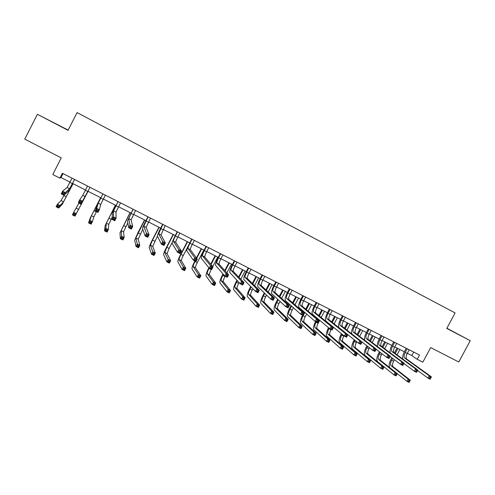 <?xml version="1.0" encoding="UTF-8"?>
<svg xmlns="http://www.w3.org/2000/svg" width="495" height="495" viewBox="0 0 495 495"><rect width="100%" height="100%" fill="white"/><g stroke="black" fill="none" stroke-linecap="round" stroke-linejoin="round"><path stroke-width="0.74" d="M54.283 123.038L62.333 127.166L54.283 123.038M446.812 328.334L457.157 333.729L446.849 328.272M68.149 130.086L37.391 114.296L24.75 139.132L61.275 157.886L52.761 174.537L59.883 178.144L60.972 177.55L70.018 182.141M37.391 114.296L68.032 130.321L77.096 112.582L455.091 312.92L446.768 328.42L470.25 340.702L446.88 328.21M470.25 340.702L458.778 362L430.675 347.57L422.835 362.173L417.217 359.327L419.525 355.026L62.382 173.262L59.883 178.144M407.323 353.288L411.815 355.565L417.217 359.327M72.579 183.441L85.53 190.006M88.011 191.268L100.856 197.783M103.337 199.046L116.022 205.481M118.528 206.755L131.045 213.104M133.576 214.391L145.926 220.652M148.481 221.952L160.665 228.133M163.251 229.445L175.273 235.546M177.884 236.87L189.746 242.89M192.376 244.221L204.082 250.161M206.737 251.51L218.289 257.369M220.968 258.73L232.372 264.516M235.069 265.883L246.318 271.594M249.041 272.974L260.141 278.605M262.888 280.003L273.846 285.559M276.612 286.964L287.422 292.446M290.206 293.863L300.88 299.277M303.689 300.7L314.22 306.046M317.041 307.475L327.436 312.753M330.283 314.195L340.541 319.399M343.406 320.853L353.535 325.988M356.412 327.455L366.411 332.522M369.307 333.995L379.176 339.001M382.091 340.48L391.83 345.423M394.762 346.908L404.378 351.79M413.696 352.056L411.815 355.565M63.001 173.584L60.972 177.55M407.199 348.752L405.201 352.483C403.92 355.15 403.734 356.994 404.656 358.027L429.233 375.779L431.399 376.868L430.149 379.201L427.977 378.112L417.563 370.477M409.204 349.773L407.212 353.504C405.925 356.165 405.745 358.015 406.68 359.042L431.399 376.868L430.916 377.636L430.044 377.196L429.542 378.131L430.415 378.57L430.916 377.636M402.794 359.061C402.361 357.136 402.874 354.742 404.328 351.871L406.259 348.276M429.542 378.131L427.977 378.112L429.233 375.779L430.044 377.196M430.415 378.57L430.149 379.201M392.653 358.355L391.663 360.218C390.4 362.816 390.202 364.636 391.05 365.663L408.22 379.151L410.305 380.191L409.111 382.418L407.026 381.379L389.93 367.76C388.662 366.207 388.965 363.485 390.846 359.593L391.842 357.743M394.41 352.935L397.021 348.059M399.886 349.513L397.027 354.847M394.435 359.698L393.624 361.202C392.374 363.806 392.17 365.619 393.03 366.653L410.305 380.191L409.804 380.927L408.969 380.513L408.486 381.404L409.328 381.818L409.804 380.927M397.924 348.511L395.233 353.535M408.486 381.404L407.026 381.379L408.22 379.151L408.969 380.513M409.328 381.818L409.111 382.418M394.626 342.354L392.622 346.104C391.328 348.777 391.124 350.621 392.003 351.629L415.614 368.924L417.805 370.025L416.549 372.37L414.358 371.269L403.883 363.485M396.65 343.382L394.645 347.131C393.352 349.804 393.154 351.648 394.039 352.657L417.805 370.025L417.291 370.78L416.413 370.34L415.911 371.275L416.784 371.72L417.291 370.78M390.221 352.836C389.751 350.936 390.27 348.492 391.786 345.504L393.717 341.89M415.911 371.275L414.358 371.269L415.614 368.924L416.413 370.34M416.784 371.72L416.549 372.37M381.942 335.901L379.931 339.663C378.632 342.348 378.397 344.186 379.238 345.176L401.866 362.006L404.081 363.113L402.819 365.471L400.604 364.357L390.079 356.412M383.984 336.934L381.973 340.702C380.674 343.388 380.445 345.225 381.286 346.215L404.081 363.113L403.536 363.862L402.652 363.417L402.144 364.357L403.029 364.803L403.536 363.862M377.543 346.587C377.017 344.724 377.549 342.224 379.127 339.087L381.07 335.455M402.144 364.357L400.604 364.357L401.866 362.006L402.652 363.417M403.029 364.803L402.819 365.471M380.203 352.378L379.331 354.018C378.062 356.635 377.834 358.448 378.644 359.457L395.115 372.617L397.225 373.669L396.025 375.909L393.921 374.857L377.518 361.567C376.311 360.038 376.658 357.322 378.551 353.418L379.424 351.778M382.078 346.803L384.739 341.828M387.591 343.27L384.671 348.728M381.992 353.746L381.311 355.014C380.049 357.625 379.826 359.444 380.643 360.459L397.225 373.669L396.699 374.399L395.851 373.979L395.369 374.87L396.217 375.29L396.699 374.399M385.605 342.268L382.87 347.391M395.369 374.87L393.921 374.857L395.115 372.617L395.851 373.979M396.217 375.29L396.025 375.909M367.637 346.376L366.894 347.775C365.619 350.398 365.366 352.205 366.133 353.201L381.899 366.028L384.027 367.086L382.821 369.338L380.698 368.274L365.007 355.317C363.862 353.814 364.24 351.104 366.145 347.187L366.888 345.788M369.641 340.634L372.358 335.542M375.185 336.977L372.209 342.565M369.425 347.775L368.893 348.777C367.618 351.4 367.37 353.207 368.15 354.203L384.027 367.086L383.47 367.804L382.616 367.383L382.134 368.28L382.988 368.707L383.47 367.804M373.187 335.963L370.396 341.204M382.134 368.28L380.698 368.274L381.899 366.028L382.616 367.383M382.988 368.707L382.821 369.338M369.146 329.385L367.135 333.172C365.824 335.87 365.564 337.701 366.356 338.673L387.993 355.014L390.221 356.14L388.959 358.504L386.725 357.384L376.144 349.266M371.207 330.437L369.19 334.218C367.884 336.909 367.63 338.747 368.429 339.719L390.221 356.14L389.652 356.876L388.754 356.425L388.247 357.371L389.144 357.823L389.652 356.876M364.772 340.312C364.159 338.518 364.691 335.95 366.362 332.609L368.311 328.958M388.247 357.371L386.725 357.384L387.993 355.014L388.754 356.425M389.144 357.823L388.959 358.504M356.245 322.82L354.222 326.62C352.898 329.33 352.613 331.155 353.362 332.108L373.979 347.966L376.237 349.099L374.969 351.475L372.71 350.342L362.086 342.033M358.318 323.872L356.295 327.671C354.977 330.382 354.698 332.207 355.453 333.16L376.237 349.099L375.631 349.823L374.727 349.365L374.22 350.318L375.123 350.776L375.631 349.823M351.964 334.057C351.159 332.411 351.667 329.75 353.486 326.075L355.441 322.412M374.22 350.318L372.71 350.342L373.979 347.966L374.727 349.365M375.123 350.776L374.969 351.475M343.221 316.194L341.191 320.011C339.867 322.728 339.551 324.553 340.257 325.481L359.834 340.845L362.111 341.989L360.836 344.378L358.559 343.233L339.087 327.684C338.042 326.279 338.512 323.544 340.498 319.485L342.453 315.804M345.318 317.258L343.289 321.076C341.965 323.792 341.655 325.617 342.367 326.545L362.111 341.989L361.48 342.701L360.564 342.243L360.057 343.202L360.966 343.66L361.48 342.701M360.057 343.202L358.559 343.233L359.834 340.845L360.564 342.243M360.966 343.66L360.836 344.378M354.946 340.35L354.346 341.476C353.065 344.105 352.793 345.912 353.517 346.884L368.558 359.376L370.706 360.447L369.499 362.705L367.352 361.635L352.384 349.012C351.302 347.539 351.722 344.836 353.634 340.9L354.234 339.78M357.087 334.416L359.865 329.206M362.68 330.635L359.63 336.365M356.74 341.779L356.363 342.484C355.088 345.12 354.816 346.921 355.546 347.898L370.706 360.447L370.124 361.152L369.264 360.725L368.781 361.635L369.641 362.062L370.124 361.152M360.663 329.608L357.811 334.973M368.781 361.635L367.352 361.635L368.558 359.376L369.264 360.725M369.641 362.062L369.499 362.705M342.132 334.304L341.699 335.121C340.411 337.763 340.108 339.564 340.789 340.517L355.094 352.663L357.26 353.746L356.054 356.01L353.888 354.934L339.657 342.658C338.636 341.21 339.094 338.512 341.024 334.564L341.451 333.754M344.427 328.16L347.267 322.814M350.064 324.231L346.933 330.122M343.926 335.771L343.734 336.142C342.447 338.784 342.144 340.585 342.837 341.544L357.26 353.746L356.654 354.445L355.787 354.012L355.299 354.921L356.165 355.354L356.654 354.445M348.035 323.204L345.114 328.699M355.299 354.921L353.888 354.934L355.094 352.663L355.787 354.012M356.165 355.354L356.054 356.01M329.181 328.253L328.94 328.711C327.64 331.365 327.313 333.16 327.956 334.094L341.513 345.887L343.697 346.976L342.484 349.26L340.294 348.171L326.818 336.241C325.865 334.824 326.36 332.133 328.296 328.173L328.544 327.715M331.644 321.861L334.564 316.367M337.343 317.778L334.125 323.841M331.143 329.46L330.994 329.744C329.695 332.393 329.373 334.187 330.017 335.127L343.697 346.976L343.06 347.669L342.181 347.23L341.699 348.146L342.571 348.585L343.06 347.669M335.294 316.738L332.3 322.381M341.699 348.146L340.294 348.171L341.513 345.887L342.181 347.23M342.571 348.585L342.484 349.26M330.085 309.505L328.049 313.347C326.712 316.076 326.372 317.889 327.034 318.799L345.553 333.655L347.855 334.812L346.574 337.213L344.272 336.055L325.858 321.014C324.881 319.64 325.394 316.911 327.393 312.84L329.354 309.134M332.201 310.582L330.165 314.418C328.829 317.147 328.494 318.966 329.156 319.875L347.855 334.812L347.187 335.511L346.265 335.047L345.757 336.012L346.673 336.476L347.187 335.511M345.757 336.012L344.272 336.055L345.553 333.655L346.265 335.047M346.673 336.476L346.574 337.213M316.225 321.96L316.07 322.245C314.764 324.912 314.412 326.7 315.006 327.616L327.801 339.05L330.004 340.152L328.791 342.441L326.582 341.346L313.861 329.775C312.976 328.389 313.514 325.704 315.464 321.725L315.525 321.614M317.072 318.693L317.289 318.285M318.749 315.525L321.75 309.864M324.51 311.268L321.193 317.53M319.714 320.321L318.143 323.285C316.837 325.945 316.484 327.739 317.091 328.661L330.004 340.152L329.342 340.832L328.457 340.393L327.968 341.309L328.853 341.754L329.342 340.832M322.443 310.216L319.368 316.033M317.901 318.799L317.685 319.207M327.968 341.309L326.582 341.346L327.801 339.05L328.457 340.393M328.853 341.754L328.791 342.441M316.837 302.761L314.795 306.622C313.446 309.356 313.081 311.169 313.688 312.06L331.136 326.391L333.457 327.56L332.17 329.973L329.849 328.81L312.512 314.282C311.609 312.939 312.159 310.223 314.17 306.127L316.144 302.408M318.966 303.85L316.924 307.698C315.581 310.439 315.216 312.252 315.835 313.143L333.457 327.56L332.758 328.253L331.829 327.783L331.316 328.754L332.244 329.218L332.758 328.253M331.316 328.754L329.849 328.81L331.136 326.391L331.829 327.783M332.244 329.218L332.17 329.973M304.815 312.469L303.089 315.73C301.777 318.403 301.393 320.185 301.944 321.082L313.96 332.151L316.187 333.265L314.969 335.567L312.741 334.459L300.799 323.254C299.982 321.892 300.558 319.219 302.519 315.222L302.581 315.111M303.918 312.58L304.239 311.974M305.731 309.158L308.824 303.305M311.572 304.697L308.137 311.182M306.634 314.034L305.18 316.775C303.868 319.448 303.491 321.23 304.048 322.134L316.187 333.265L315.494 333.933L314.603 333.488L314.108 334.41L315.006 334.855L315.494 333.933M309.486 303.639L306.312 309.641M314.108 334.41L312.741 334.459L313.96 332.151L314.603 333.488M315.006 334.855L314.969 335.567M303.466 295.961L301.418 299.834C300.063 302.581 299.667 304.388 300.224 305.254L316.571 319.058L318.916 320.24L317.629 322.666L315.284 321.49L299.042 307.488C298.213 306.182 298.807 303.472 300.836 299.364L302.81 295.626M305.613 297.056L303.565 300.923C302.216 303.67 301.82 305.483 302.389 306.349L318.916 320.24L318.186 320.921L317.252 320.451L316.732 321.422L317.672 321.892L318.186 320.921M316.732 321.422L315.284 321.49L316.571 319.058L317.252 320.451M317.672 321.892L317.629 322.666M291.604 306.108L289.996 309.152C288.678 311.831 288.263 313.613 288.771 314.492L299.995 325.19L302.241 326.31L301.016 328.624L298.77 327.504L287.62 316.67C286.871 315.34 287.49 312.673 289.464 308.663L291.066 305.632M292.588 302.754L295.787 296.691M298.51 298.077L294.958 304.809M293.417 307.723L292.106 310.21C290.782 312.889 290.379 314.672 290.893 315.55L302.241 326.31L301.517 326.966L300.613 326.521L300.125 327.449L301.028 327.894L301.517 326.966M296.412 297.006L293.127 303.225M300.125 327.449L298.77 327.504L299.995 325.19L300.613 326.521M301.028 327.894L301.016 328.624M289.971 289.092L287.917 292.984C286.555 295.744 286.129 297.551 286.642 298.392L301.87 311.658L304.233 312.852L302.94 315.29L300.576 314.102L285.454 300.638C284.699 299.357 285.337 296.66 287.378 292.533L289.358 288.777M292.143 290.194L290.089 294.086C288.727 296.845 288.307 298.646 288.826 299.494L304.233 312.852L303.472 313.521L302.525 313.044L302.006 314.022L302.959 314.498L303.472 313.521M302.006 314.022L300.576 314.102L301.87 311.658L302.525 313.044M302.959 314.498L302.94 315.29M278.252 299.735L276.792 302.519C275.461 305.211 275.022 306.987 275.48 307.841L285.893 318.155L288.164 319.287L286.933 321.614L284.668 320.488L274.329 310.031C273.648 308.731 274.304 306.071 276.297 302.049L277.757 299.277M279.31 296.326L282.639 290.021M285.343 291.394L281.643 298.417M280.065 301.406L278.914 303.584C277.584 306.275 277.151 308.051 277.615 308.911L288.164 319.287L287.409 319.937L286.5 319.485L286.011 320.42L286.914 320.871L287.409 319.937M283.22 290.317L279.817 296.777M286.011 320.42L284.668 320.488L285.893 318.155L286.5 319.485M286.914 320.871L286.933 321.614M276.358 282.162L274.298 286.079C272.931 288.851 272.473 290.645 272.937 291.468L287.02 304.184L289.408 305.384L288.115 307.841L285.72 306.64L271.749 293.721C271.062 292.477 271.749 289.785 273.797 285.646L275.783 281.872M278.549 283.276L276.488 287.187C275.121 289.959 274.669 291.753 275.14 292.582L289.408 305.384L288.616 306.046L287.657 305.563L287.137 306.547L288.096 307.03L288.616 306.046M287.137 306.547L285.72 306.64L287.02 304.184L287.657 305.563M288.096 307.03L288.115 307.841M264.763 293.356L263.464 295.824C262.127 298.528 261.663 300.298 262.072 301.133L271.668 311.064L273.958 312.203L272.72 314.542L270.431 313.403L260.915 303.33C260.308 302.068 261.007 299.413 263.012 295.373L264.305 292.916M265.902 289.878L269.373 283.288M272.058 284.65L268.185 292.007M266.564 295.088L265.611 296.901C264.268 299.605 263.81 301.375 264.231 302.21L273.958 312.203L273.172 312.846L272.25 312.388L271.761 313.323L272.677 313.781L273.172 312.846M269.917 283.567L266.366 290.311M271.761 313.323L270.431 313.403L271.668 311.064L272.25 312.388M272.677 313.781L272.72 314.542M262.622 275.177L260.556 279.106C259.176 281.89 258.693 283.678 259.102 284.476L272.021 296.635L274.434 297.848L273.135 300.317L270.722 299.104L257.907 286.747C257.301 285.535 258.031 282.849 260.098 278.697L262.09 274.904M264.837 276.297L262.771 280.226C261.391 283.01 260.908 284.798 261.329 285.603L274.434 297.848L273.605 298.491L272.64 298.009L272.12 298.999L273.085 299.481L273.605 298.491M272.12 298.999L270.722 299.104L272.021 296.635L272.64 298.009M273.085 299.481L273.135 300.317M251.126 286.982L250.024 289.074C248.676 291.784 248.181 293.547 248.546 294.364L257.301 303.899L259.609 305.05L258.378 307.401L256.063 306.25L247.382 296.573C246.85 295.342 247.593 292.694 249.61 288.641L250.705 286.555M252.351 283.418L255.989 276.501M258.656 277.85L254.585 285.603M252.908 288.789L252.19 290.157C250.841 292.873 250.352 294.636 250.718 295.453L259.609 305.05L258.798 305.681L257.87 305.217L257.375 306.164L258.297 306.622L258.798 305.681M256.497 276.755L252.778 283.833M257.375 306.164L256.063 306.25L257.301 303.899L257.87 305.217M258.297 306.622L258.378 307.401M248.762 268.123L246.689 272.071C245.303 274.867 244.784 276.649 245.143 277.423L256.874 289.006L259.312 290.237L258.006 292.712L255.569 291.487L243.948 279.7C243.416 278.53 244.19 275.857 246.275 271.681L248.273 267.869M250.996 269.255L248.923 273.203C247.531 275.993 247.024 277.782 247.389 278.555L259.312 290.237L258.452 290.868L257.474 290.379L256.948 291.369L257.926 291.864L258.452 290.868M256.948 291.369L255.569 291.487L256.874 289.006L257.474 290.379M257.926 291.864L258.006 292.712M237.322 280.628L236.468 282.261C235.106 284.984 234.587 286.741 234.896 287.539L242.797 296.666L245.13 297.829L243.893 300.193L241.56 299.029L233.733 289.754C233.275 288.554 234.061 285.918 236.09 281.847L236.944 280.219M238.652 276.965L242.488 269.645M245.13 270.988L240.817 279.211M239.085 282.527L238.646 283.357C237.291 286.079 236.771 287.836 237.093 288.635L245.13 297.829L244.283 298.448L243.348 297.984L242.853 298.93L243.788 299.395L244.283 298.448M242.952 269.886L239.036 277.361M242.853 298.93L241.56 299.029L242.797 296.666L243.348 297.984M243.788 299.395L243.893 300.193M234.779 261.001L232.7 264.974C231.295 267.776 230.75 269.552 231.06 270.307L241.579 281.308L244.041 282.546L242.729 285.04L240.267 283.802L229.859 272.596C229.408 271.458 230.231 268.791 232.322 264.602L234.327 260.772M237.031 262.146L234.952 266.118C233.553 268.915 233.009 270.697 233.324 271.452L244.041 282.546L243.144 283.165L242.154 282.67L241.628 283.672L242.618 284.167L243.144 283.165M241.628 283.672L240.267 283.802L241.579 281.308L242.154 282.67M242.618 284.167L242.729 285.04M223.338 274.335L222.787 275.387C221.42 278.122 220.863 279.879 221.129 280.646L228.158 289.371L230.515 290.54L229.272 292.916L226.914 291.747L219.959 282.88C219.576 281.711 220.405 279.081 222.447 274.997L222.998 273.939M224.779 270.536L228.863 262.74M231.493 264.07L226.883 272.869M225.138 276.204L224.984 276.495C223.622 279.229 223.072 280.981 223.344 281.754L230.515 290.54L229.637 291.153L228.69 290.683L228.195 291.629L229.136 292.099L229.637 291.153M229.296 262.956L225.126 270.92M228.195 291.629L226.914 291.747L228.158 289.371L228.69 290.683M229.136 292.099L229.272 292.916M220.665 253.817L218.58 257.808C217.169 260.624 216.587 262.393 216.841 263.123L226.122 273.525L228.61 274.781L227.298 277.287L224.81 276.037L215.634 265.425C215.269 264.324 216.136 261.669 218.246 257.462L220.256 253.613M222.936 254.975L220.85 258.959C219.44 261.775 218.864 263.544 219.13 264.281L228.61 274.781L227.681 275.387L226.679 274.886L226.153 275.894L227.149 276.389L227.681 275.387M226.153 275.894L224.81 276.037L226.122 273.525L226.679 274.886M227.149 276.389L227.298 277.287M209.15 268.135L208.983 268.457C207.603 271.204 207.021 272.949 207.232 273.698L213.382 282.002L215.758 283.183L214.508 285.572L212.132 284.39L206.062 275.938C205.753 274.805 206.632 272.188 208.686 268.086L208.859 267.758M210.734 264.169L215.121 255.767M217.726 257.084L212.751 266.601M211.359 269.274L211.204 269.571C209.824 272.318 209.249 274.063 209.465 274.812L215.758 283.183L214.842 283.784L213.889 283.307L213.388 284.26L214.341 284.736L214.842 283.784M215.511 255.958L211.031 264.534M213.388 284.26L212.132 284.39L213.382 282.002L213.889 283.307M214.341 284.736L214.508 285.572M206.415 246.572L204.324 250.581C202.907 253.409 202.294 255.172 202.492 255.872L210.517 265.667L213.029 266.935L211.712 269.453L209.199 268.191L201.286 258.186C200.995 257.122 201.911 254.473 204.039 250.253L206.056 246.386M208.711 247.735L206.619 251.745C205.202 254.566 204.596 256.33 204.8 257.041L213.029 266.935L212.058 267.529L211.049 267.022L210.524 268.036L211.532 268.538L212.058 267.529M210.524 268.036L209.199 268.191L210.517 265.667L211.049 267.022M211.532 268.538L211.712 269.453M195.209 261.162L195.055 261.459C193.669 264.219 193.056 265.957 193.211 266.681L198.458 274.558L200.859 275.752L199.603 278.153L197.202 276.959L192.035 268.933C191.806 267.838 192.728 265.227 194.801 261.106L194.863 260.989M196.465 257.914L201.261 248.731M203.841 250.037L197.295 262.585C195.909 265.339 195.302 267.083 195.469 267.807L200.859 275.752L199.912 276.34L198.947 275.857L198.446 276.823L199.411 277.299L199.912 276.34M201.601 248.905L196.725 258.26M198.446 276.823L197.202 276.959L198.458 274.558L198.947 275.857M199.411 277.299L199.603 278.153M192.041 239.252L189.944 243.28C188.515 246.12 187.865 247.877 188.007 248.552L194.752 257.728L197.288 259.009L195.964 261.546L193.427 260.265L186.801 250.878C186.596 249.851 187.562 247.215 189.696 242.977L191.72 239.091M194.356 240.428L192.258 244.456C190.829 247.296 190.191 249.053 190.34 249.734L197.288 259.009L196.28 259.59L195.265 259.077L194.733 260.098L195.748 260.605L196.28 259.59M194.733 260.098L193.427 260.265L194.752 257.728L195.265 259.077M195.748 260.605L195.964 261.546M187.568 241.783L181.003 254.405C179.605 257.171 178.961 258.904 179.066 259.603L183.391 267.046L185.817 268.253L184.555 270.666L182.135 269.459L177.891 261.867C177.736 260.803 178.707 258.204 180.793 254.071L187.271 241.628M188.292 245.885L183.261 255.538C181.869 258.303 181.232 260.036 181.343 260.741L185.817 268.253L184.833 268.828L183.862 268.339L183.36 269.311L184.332 269.794L184.833 268.828M183.36 269.311L182.135 269.459L183.391 267.046L183.862 268.339M184.332 269.794L184.555 270.666M177.532 231.864L175.422 235.917C173.986 238.769 173.306 240.521 173.392 241.17L178.819 249.709L181.387 251.002L180.056 253.551L177.495 252.264L172.18 243.503C172.056 242.519 173.077 239.896 175.224 235.632L177.26 231.728M179.864 233.052L177.761 237.105C176.319 239.951 175.651 241.702 175.744 242.358L181.387 251.002L180.341 251.571L179.314 251.058L178.782 252.079L179.809 252.592L180.341 251.571M178.782 252.079L177.495 252.264L178.819 249.709L179.314 251.058M179.809 252.592L180.056 253.551M173.411 234.599L166.821 247.277L164.792 252.462L168.176 259.46L170.626 260.679L169.364 263.105L166.914 261.886L163.61 254.733C163.542 253.706 164.557 251.12 166.654 246.968L173.151 234.469M172.371 242.135L169.104 248.428L167.087 253.613L170.626 260.679L169.612 261.242L168.628 260.754L168.121 261.725L169.104 262.214L169.612 261.242M168.121 261.725L166.914 261.886L168.176 259.46L168.628 260.754M169.104 262.214L169.364 263.105M162.886 224.414L158.635 233.714L162.731 241.61L165.318 242.915L163.987 245.477L161.395 244.177L157.416 236.059C157.385 235.113 158.45 232.501 160.621 228.226L162.657 224.297M165.237 225.615L161.011 234.915L165.318 242.915L164.235 243.472L163.195 242.946L162.663 243.973L163.703 244.499L164.235 243.472M162.663 243.973L161.395 244.177L162.731 241.61L163.195 242.946M163.703 244.499L163.987 245.477M159.124 227.347L152.516 240.094L150.387 245.254L152.813 251.8L155.288 253.032L154.019 255.47L151.55 254.238L149.199 247.537C149.212 246.547 150.276 243.973 152.392 239.803L158.907 227.242M157.459 236.146L152.701 246.411L155.288 253.032L154.236 253.582L153.246 253.087L152.738 254.065L153.728 254.554L154.236 253.582M152.738 254.065L151.55 254.238L152.813 251.8L153.246 253.087M153.728 254.554L154.019 255.47M148.098 216.89L143.742 226.184L146.471 233.423L149.088 234.741L147.751 237.322L145.134 236.004L142.523 228.548C142.572 227.638 143.692 225.039 145.876 220.745L147.918 216.798M150.48 218.097L146.136 227.397L149.088 234.741L147.968 235.286L146.916 234.76L146.384 235.793L147.43 236.319L147.968 235.286M146.384 235.793L145.134 236.004L146.471 233.423L146.916 234.76M147.43 236.319L147.751 237.322M144.701 220.034L135.847 237.977L137.301 244.066L139.8 245.31L138.526 247.76L136.032 246.516L134.659 240.279L138 232.57L144.534 219.947M142.801 229.358L138.185 239.147L139.8 245.31L138.711 245.842L137.709 245.347L137.202 246.331L138.204 246.826L138.711 245.842M137.202 246.331L136.032 246.516L137.301 244.066L137.709 245.347M138.204 246.826L138.526 247.76M133.174 209.292L128.706 218.586L130.043 225.157L132.691 226.487L131.348 229.08L128.706 227.75L127.481 220.962L133.044 209.23M135.574 210.517L131.125 219.811L132.691 226.487L131.528 227.013L130.463 226.481L129.931 227.521L130.989 228.053L131.528 227.013M129.931 227.521L128.706 227.75L130.043 225.157L130.463 226.481M130.989 228.053L131.348 229.08M130.148 212.652L121.176 230.639L121.634 236.251L124.158 237.507L122.884 239.97L120.359 238.72L119.982 232.947L130.024 212.59M127.821 222.868L123.533 231.821L124.158 237.507L123.032 238.033L122.024 237.526L121.51 238.516L122.525 239.017L123.032 238.033M121.51 238.516L120.359 238.72L121.634 236.251L122.024 237.526M122.525 239.017L122.884 239.97M118.113 201.626L113.528 210.919L113.448 216.798L116.121 218.147L114.772 220.751L112.099 219.409L112.297 213.302L118.027 201.589M120.533 202.863L115.972 212.151L116.121 218.147L114.914 218.654L113.844 218.116L113.306 219.161L114.376 219.7L114.914 218.654M113.306 219.161L112.099 219.409L113.448 216.798L113.844 218.116M114.376 219.7L114.772 220.751M115.465 205.196L106.363 223.226L105.812 228.362L108.362 229.631L107.081 232.112L104.538 230.843L105.169 225.547L115.385 205.159M112.167 217.373L108.745 224.421L108.362 229.631L107.198 230.144L106.177 229.631L105.67 230.627L106.691 231.134L107.198 230.144M105.67 230.627L104.538 230.843L105.812 228.362L106.177 229.631M106.691 231.134L107.081 232.112M102.904 193.885L98.202 203.173L96.674 208.358L99.371 209.713L98.022 212.336L95.325 210.981L96.971 205.574L102.873 193.873M105.348 195.135L100.671 204.423L99.371 209.713L98.128 210.214L97.045 209.67L96.506 210.722L97.589 211.266L98.128 210.214M96.506 210.722L95.325 210.981L96.674 208.358L97.045 209.67M97.589 211.266L98.022 212.336M100.64 197.678L91.414 215.752L89.836 220.393L92.404 221.68L91.123 224.167L88.549 222.886L90.214 218.085L100.615 197.66M96.5 211.569L93.821 216.952L92.404 221.68L91.21 222.175L90.177 221.661L89.663 222.657L90.696 223.171L91.21 222.175M89.663 222.657L88.549 222.886L89.836 220.393L90.177 221.661M90.696 223.171L91.123 224.167M87.547 186.071L82.733 195.358L79.726 199.825L82.455 201.199L81.1 203.835L90.028 187.339L82.455 201.199L81.168 201.675L80.072 201.131L79.528 202.183L80.623 202.733L81.168 201.675M80.623 202.733L81.1 203.835L78.371 202.461L79.726 199.825L80.072 201.131M78.371 202.461L79.528 202.183M79.132 202.845L73.693 212.349L76.292 213.642L75.005 216.148L88.098 191.311M88.085 191.305L76.292 213.642L75.054 214.125L74.015 213.605L73.501 214.607L74.541 215.127L75.054 214.125M74.541 215.127L75.005 216.148L72.406 214.855L73.693 212.349L74.015 213.605M72.406 214.855L73.501 214.607M72.047 178.181L67.11 187.463L62.599 191.2L65.352 192.586L63.997 195.24L68.378 191.157L74.603 179.487M74.541 179.456L69.622 188.731L65.352 192.586L64.022 193.056L62.921 192.499L62.37 193.564L63.478 194.114L64.022 193.056M63.478 194.114L63.997 195.24L61.238 193.854L62.599 191.2L62.921 192.499M61.238 193.854L62.37 193.564M64.028 195.209L61.102 200.58L57.395 204.218L60.019 205.524L58.726 208.042L62.345 204.163L73.068 183.688M73.013 183.657L63.552 201.812L60.019 205.524L58.744 205.994L57.692 205.468L57.173 206.483L58.224 207.003L58.744 205.994M58.224 207.003L58.726 208.042L56.102 206.737L57.395 204.218L57.692 205.468M56.102 206.737L57.173 206.483M407.212 353.504L405.201 352.483M406.68 359.042L404.656 358.027M393.624 361.202L391.663 360.218M393.03 366.653L391.05 365.663M394.645 347.131L392.622 346.104M394.039 352.657L392.003 351.629M381.973 340.702L379.931 339.663M381.286 346.215L379.238 345.176M381.311 355.014L379.331 354.018M380.643 360.459L378.644 359.457M368.893 348.777L366.894 347.775M368.15 354.203L366.133 353.201M369.19 334.218L367.135 333.172M368.429 339.719L366.356 338.673M356.295 327.671L354.222 326.62M355.453 333.16L353.362 332.108M343.289 321.076L341.191 320.011M342.367 326.545L340.257 325.481M356.363 342.484L354.346 341.476M355.546 347.898L353.517 346.884M343.734 336.142L341.699 335.121M342.837 341.544L340.789 340.517M330.994 329.744L328.94 328.711M330.017 335.127L327.956 334.094M330.165 314.418L328.049 313.347M329.156 319.875L327.034 318.799M318.143 323.285L316.07 322.245M317.091 328.661L315.006 327.616M316.924 307.698L314.795 306.622M315.835 313.143L313.688 312.06M305.18 316.775L303.089 315.73M304.048 322.134L301.944 321.082M303.565 300.923L301.418 299.834M302.389 306.349L300.224 305.254M292.106 310.21L289.996 309.152M290.893 315.55L288.771 314.492M290.089 294.086L287.917 292.984M288.826 299.494L286.642 298.392M278.914 303.584L276.792 302.519M277.615 308.911L275.48 307.841M276.488 287.187L274.298 286.079M275.14 292.582L272.937 291.468M265.611 296.901L263.464 295.824M264.231 302.21L262.072 301.133M262.771 280.226L260.556 279.106M261.329 285.603L259.102 284.476M252.19 290.157L250.024 289.074M250.718 295.453L248.546 294.364M248.923 273.203L246.689 272.071M247.389 278.555L245.143 277.423M238.646 283.357L236.468 282.261M237.093 288.635L234.896 287.539M234.952 266.118L232.7 264.974M233.324 271.452L231.06 270.307M224.984 276.495L222.787 275.387M223.344 281.754L221.129 280.646M220.85 258.959L218.58 257.808M219.13 264.281L216.841 263.123M211.204 269.571L208.983 268.457M209.465 274.812L207.232 273.698M206.619 251.745L204.324 250.581M204.8 257.041L202.492 255.872M197.295 262.585L195.055 261.459M195.469 267.807L193.211 266.681M192.258 244.456L189.944 243.28M190.34 249.734L188.007 248.552M183.261 255.538L181.003 254.405M181.343 260.741L179.066 259.603M177.761 237.105L175.422 235.917M175.744 242.358L173.392 241.17M169.104 248.428L166.821 247.277M167.087 253.613L164.792 252.462M163.127 229.68L160.77 228.486M161.011 234.915L158.635 233.714M154.817 241.251L152.516 240.094M152.701 246.411L150.387 245.254M148.358 222.187L145.982 220.98M146.136 227.397L143.742 226.184M140.394 234.005L138.074 232.842M138.185 239.147L135.847 237.977M133.452 214.626L131.051 213.407M131.125 219.811L128.706 218.586M125.848 226.698L123.502 225.522M123.533 231.821L121.176 230.639M118.404 206.99L115.978 205.765M115.972 212.151L113.528 210.919M111.158 219.322L108.795 218.134M108.745 224.421L106.363 223.226M103.214 199.287L100.763 198.043M100.671 204.423L98.202 203.173M96.339 211.879L93.951 210.678M93.821 216.952L91.414 215.752M87.875 191.503L85.406 190.253M85.22 196.614L82.733 195.358M81.378 204.361L78.971 203.154M78.755 209.416L76.329 208.203M72.388 183.651L69.894 182.383M69.622 188.731L67.11 187.463M66.281 196.781L63.849 195.556M63.552 201.812L61.102 200.58"/></g></svg>

